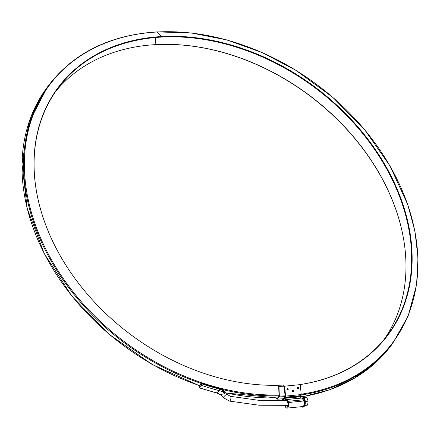 <?xml version="1.0" encoding="UTF-8"?>
<svg xmlns="http://www.w3.org/2000/svg" width="440" height="440" viewBox="0 0 440 440"><rect width="100%" height="100%" fill="white"/><g stroke="black" fill="none" stroke-linecap="round" stroke-linejoin="round"><path stroke-width="0.66" d="M201.174 385.275L199.381 387.662A1.1 0.292 -71.4 0 1 199.128 387.833A1.1 0.292 -71.4 0 1 199.045 387.37L199.067 387.178A1.1 0.292 -71.4 0 1 199.601 385.732L201.394 383.345A1.1 0.292 -71.4 0 1 201.647 383.174A1.1 0.292 -71.4 0 1 201.735 383.631L201.713 383.823A215.782 161.86 36.9 0 0 219.626 389.125A1.1 0.352 104.3 0 1 219.186 390.605A216.882 162.685 -143.1 0 1 201.174 385.275A1.1 0.292 -71.4 0 0 201.713 383.823M223.977 391.32L224.527 393.855L220.275 394.433M199.381 387.662A216.882 162.685 36.9 0 0 217.388 392.992L219.186 390.605L223.086 391.738L223.427 390.83A0.913 0.501 -5.7 0 1 223.971 391.221A0.913 0.501 -5.7 0 1 223.955 391.347L224.527 393.855L223.086 391.738L223.971 391.474M199.128 387.833L217.124 393.157A1.1 0.352 104.3 0 0 217.388 392.992L220.776 394.812M223.977 391.54L223.922 390.319A0.913 0.522 -1.1 0 1 223.894 390.445M219.626 389.125L223.427 390.83L223.372 390.104A0.913 0.522 -1.1 0 1 223.927 390.566M37.818 198.275A205.288 153.989 36.9 0 1 161.524 37.081A205.959 154.495 -143.1 0 1 398.833 194.662A205.959 154.495 -143.1 0 1 298.221 384.819M276.782 398.024L277.382 398.502L279.048 396.099L278.69 386.419L278.982 386.397A206.267 154.721 -143.1 0 0 285.005 386.139M402.232 232.018A206.267 154.721 -143.1 0 0 155.556 44.633L155.859 44.611A205.959 154.495 -143.1 0 1 402.199 231.869A205.959 154.495 -143.1 0 1 384.357 339.141M276.172 398.041L277.107 399.047A0.913 0.44 -91.6 0 0 277.321 399.157A0.913 0.44 -91.6 0 0 277.547 399.02L279.153 396.886A0.913 0.44 -91.6 0 0 279.339 396.077L278.982 386.397M156.778 32.021A0.913 0.451 86.8 0 1 156.998 31.884A0.913 0.451 86.8 0 1 157.229 31.994L161.645 36.542A206.267 154.721 -143.1 0 1 399.256 194.238A206.267 154.721 -143.1 0 1 298.777 384.764M161.524 37.081L161.645 36.542A205.596 154.22 36.9 0 0 37.785 198.127A205.596 154.22 36.9 0 0 283.69 385.05L283.756 386.205M155.556 44.633A205.596 154.22 36.9 0 0 153.252 44.776M155.441 37.516L155.859 44.611A205.288 153.989 36.9 0 0 153.406 44.765A205.288 153.989 36.9 0 0 55.627 91.514M282.639 398.937L283.014 399.13L283.547 398.42A1.221 0.627 -95.7 0 1 283.833 398.239L284.295 398.189M284.884 405.532L285.23 406.406A3.663 1.876 -95.7 0 0 287.05 408.117A3.663 1.876 -95.7 0 0 288.139 402.54L287.672 401.352A3.663 1.876 -95.7 0 0 285.852 399.647A3.663 1.876 -95.7 0 0 285.5 399.751L284.801 398.321L285.357 397.188A1.221 0.627 -95.7 0 0 285.571 396.116L284.664 386.183L284.196 386.216L285.104 396.149L284.515 397.127A1.221 0.627 -95.7 0 0 284.438 398.805A1.221 0.627 -95.7 0 0 283.833 398.239M284.196 386.216L299.833 384.659L284.664 386.183M285.752 400.604A2.745 1.408 -95.7 0 1 285.945 400.56A2.745 1.408 -95.7 0 1 287.309 401.836L287.777 403.024A2.745 1.408 84.3 0 1 286.957 407.204A2.745 1.408 84.3 0 1 285.593 405.922L288.041 405.68M285.12 400.637A0.913 0.468 84.3 0 0 285.027 400.296A0.913 0.468 -95.7 0 0 285.247 400.631M284.614 400.664L283.921 399.146L283.316 399.905L284.279 399.812M283.316 399.905A1.221 0.627 -95.7 0 1 283.025 400.092A1.221 0.627 -95.7 0 1 282.689 399.949L281.688 398.986M293.079 391.919A0.743 0.638 -94 0 1 292.38 391.028A0.743 0.638 -94 0 1 293.651 391.182A0.743 0.638 -94 0 1 293.079 391.919M298.067 388.966A0.743 0.638 86 0 0 298.05 387.486A0.743 0.638 86 0 0 297.396 388.459A0.743 0.638 86 0 0 298.067 388.966M287.645 390.005A0.743 0.638 -94 0 1 286.946 389.12A0.743 0.638 -94 0 1 288.216 389.274A0.743 0.638 -94 0 1 287.645 390.005M285.571 396.116L301.208 394.559L300.3 384.626M284.823 397.903L300.459 396.347L300.993 395.632L285.357 397.188M285.318 399.619L300.949 398.057L300.438 396.764L284.801 398.321M288.139 402.54L303.776 400.978L303.309 399.795A3.663 1.876 -95.7 0 0 301.488 398.084L285.852 399.647M303.776 400.978A3.663 1.876 84.3 0 1 302.687 406.555L287.05 408.117M285.428 405.499L285.593 405.922M301.208 394.559A1.221 0.627 84.3 0 1 300.993 395.632M300.459 396.347L300.438 396.764M286.941 389.164A0.429 0.369 -94 0 1 287.661 389.301A0.429 0.369 -94 0 1 286.957 389.455M297.385 388.416A0.429 0.369 86 0 0 298.084 388.262A0.429 0.369 86 0 0 297.363 388.124M292.375 391.077A0.429 0.369 -94 0 1 293.095 391.209A0.429 0.369 -94 0 1 292.397 391.364M305.195 401.473L308.061 401.181L307.962 403.167L307.252 405.213L304.772 405.46L307.252 405.213L307.962 403.167L308.061 401.181L307.599 399.218L306.526 397.315L303.974 397.496L306.526 397.315L307.599 399.218L308.061 401.181L305.272 401.462A5.462 2.8 84.3 0 1 303.017 407.099L302.395 407.165A5.462 2.8 84.3 0 1 301.092 406.714M300.416 396.693A5.462 2.8 84.3 0 1 301.312 396.297L301.934 396.231A5.462 2.8 84.3 0 1 305.272 401.473M301.312 396.297A5.462 2.8 84.3 0 1 304.639 401.451A5.462 2.8 84.3 0 1 302.395 407.165M286.198 400.576L258.709 400.307L230.428 396.325A2.442 0.864 101.5 0 1 230.786 398.888A2.442 0.864 101.5 0 1 229.449 401.104L223.322 397.65L220.215 394.372M230.428 396.325L226.864 394.29A2.442 0.352 136.5 0 0 225.632 395.021A2.442 0.352 136.5 0 0 223.322 397.65M223.372 390.104L223.372 389.851A215.54 161.678 -143.1 0 1 201.735 383.631M201.647 383.174L223.19 389.361L223.922 390.319A0.913 0.522 -1.1 0 0 223.372 389.851L222.921 389.532M199.568 385.776L152.02 364.392L108.576 333.905L71.88 296.18L44.193 253.528L27.22 208.566L22 164.043L28.875 122.678L47.438 87.021L49.044 84.887C74.085 52.679 110.066 35.013 156.998 31.884L191.411 32.983L226.754 39.913L261.899 52.448L295.713 70.186L332.734 97.279L364.65 129.696L390.022 165.963L407.693 204.435L414.964 231.413L418 258.022L416.57 284.818L408.111 316.151L392.546 343.635L390.94 345.769A215.111 161.359 -143.1 0 1 303.067 396.556M283.277 398.778A215.111 161.359 -143.1 0 1 277.547 399.02M392.546 343.635A215.111 161.359 -143.1 0 1 301.208 394.972M284.884 396.644A215.111 161.359 -143.1 0 1 279.153 396.886M279.004 394.939A213.983 160.512 36.9 0 1 34.067 221.029A213.983 160.512 36.9 0 1 157.229 31.994A214.654 161.013 -143.1 0 1 404.261 195.481A214.654 161.013 -143.1 0 1 301.175 394.196M285.076 395.835A214.654 161.013 -143.1 0 1 279.339 396.077M49.044 84.887A214.44 160.853 36.9 0 0 201.3 383.471M223.823 389.895A214.44 160.853 36.9 0 0 279.037 395.736M47.438 87.021A214.44 160.853 36.9 0 0 199.694 385.605M225.407 392.75A214.44 160.853 36.9 0 0 277.86 397.859M287.672 401.352L303.309 399.795M305.129 400.466L305.316 402.402M301.604 406.665A5.093 2.613 -95.7 0 0 304.2 404.695A5.093 2.613 -95.7 0 0 303.875 399.036A5.093 2.613 -95.7 0 0 300.536 397.012M304.337 398.811A5.462 2.8 84.3 0 1 302.704 407.132L302.819 407.121A5.462 2.8 -95.7 0 0 304.447 398.8A5.462 2.8 -95.7 0 0 301.736 396.253L301.62 396.264A5.462 2.8 84.3 0 1 304.337 398.811M303.732 398.701L302.791 398.849M288.09 405.339L259.182 405.229L229.449 401.104M226.864 394.29L223.971 391.237M220.754 394.807L217.124 393.157M390.94 345.769L373.995 364.067L353.375 378.862L329.582 389.802L303.182 396.638M283.179 398.91L277.321 399.157M277.761 397.997L225.632 392.992M283.025 400.092L284.339 399.96"/></g></svg>
